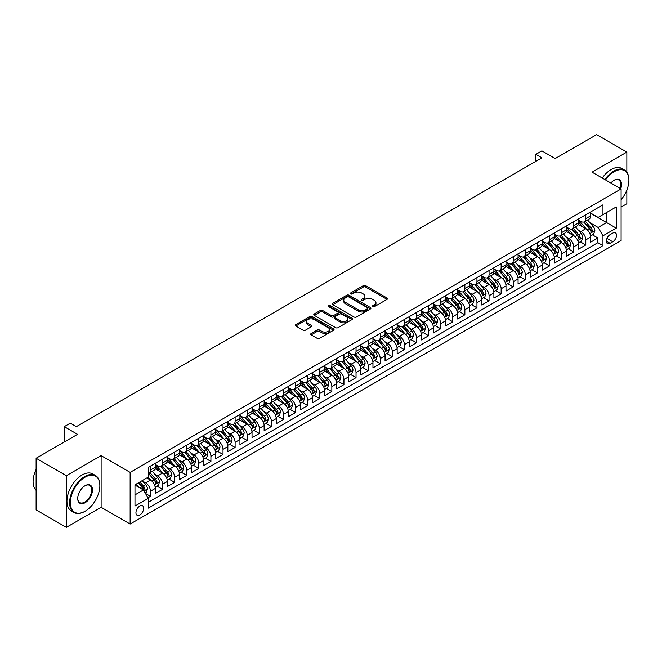 <?xml version="1.0" encoding="UTF-8"?>
<svg xmlns="http://www.w3.org/2000/svg" width="662" height="662" viewBox="0 0 662 662"><rect width="100%" height="100%" fill="white"/><g stroke="black" fill="none" stroke-linecap="round" stroke-linejoin="round"><path stroke-width="0.99" d="M372.756 306.655A1.175 0.679 0 0 0 374.419 306.655L387.03 299.373A1.68 0.968 0 0 0 387.518 298.686A1.68 0.968 0 0 0 387.03 297.999L365.664 285.67A1.68 0.968 0 0 0 363.289 285.67L350.678 292.952A1.175 0.679 0 0 0 350.33 293.432A1.175 0.679 0 0 0 350.678 293.911A1.175 0.679 0 0 0 352.341 293.911L353.971 292.968A5.37 3.103 0 0 1 361.568 292.968L363.347 293.994A5.37 3.103 0 0 1 364.919 296.187A5.37 3.103 0 0 1 363.347 298.38L361.717 299.323A1.175 0.679 0 0 0 361.369 299.803A1.175 0.679 0 0 0 361.717 300.283A1.175 0.679 0 0 0 363.38 300.283L365.01 299.34A5.37 3.103 0 0 1 372.607 299.34L374.386 300.366A5.37 3.103 0 0 1 375.958 302.559A5.37 3.103 0 0 1 374.386 304.752L372.756 305.695A1.175 0.679 0 0 0 372.408 306.175A1.175 0.679 0 0 0 372.756 306.655L372.756 305.695M139.814 514.962A5.47 3.161 120 0 0 143.389 510.145A5.47 3.161 120 0 0 142.553 505.76A5.47 3.161 120 0 0 139.814 506.025A5.47 3.161 120 0 0 136.24 510.849A5.47 3.161 120 0 0 137.084 515.235A5.47 3.161 120 0 0 139.814 514.962M311.181 333.499A1.68 0.968 0 0 0 310.685 334.186A1.68 0.968 0 0 0 311.181 334.873L317.172 338.332A1.68 0.968 0 0 0 319.547 338.332L333.557 330.247A1.68 0.968 0 0 0 334.045 329.56A1.68 0.968 0 0 0 333.557 328.873L312.191 316.544A1.68 0.968 0 0 0 309.816 316.544L295.806 324.628A1.68 0.968 0 0 0 295.318 325.315A1.68 0.968 0 0 0 295.806 325.994L303.047 330.181A1.68 0.968 0 0 0 305.422 330.181L311.413 326.714A1.68 0.968 0 0 0 311.91 326.027A1.68 0.968 0 0 0 311.413 325.348L307.83 323.271A4.493 2.59 0 0 1 306.514 321.442A4.493 2.59 0 0 1 309.286 319.043A4.493 2.59 0 0 1 314.177 319.605L328.244 327.723A4.493 2.59 0 0 1 329.56 329.56A4.493 2.59 0 0 1 326.788 331.952A4.493 2.59 0 0 1 321.889 331.397L319.547 330.04A1.68 0.968 0 0 0 317.172 330.04L311.181 333.499L311.181 334.873L317.172 331.439L317.172 330.04M626.848 172.211L626.848 152.095L596.611 134.643L555.195 158.557L541.897 150.878L535.848 154.362L541.897 157.854L76.329 426.651L70.288 423.159L64.239 426.651L64.239 442.009M66.357 475.697L66.357 527.357L101.121 507.282L101.121 455.622L66.357 475.697L36.12 458.236L77.537 434.33L64.239 426.651M101.121 455.622L130.141 472.378L621.097 188.927L621.097 240.587L130.141 524.039L130.141 472.378M626.848 152.095L592.076 172.17L621.097 188.927M354.087 317.015A1.68 0.968 0 0 0 356.462 317.015L370.472 308.931A1.68 0.968 0 0 0 370.96 308.244A1.68 0.968 0 0 0 370.472 307.565L349.106 295.227A1.68 0.968 0 0 0 346.731 295.227L332.721 303.312A1.68 0.968 0 0 0 332.233 303.999A1.68 0.968 0 0 0 332.721 304.685L354.087 317.015M329.097 306.911A1.175 0.679 0 0 1 330.288 307.077L330.288 305.678L352.01 318.215A1.68 0.968 0 0 1 352.507 318.902A1.68 0.968 0 0 1 352.01 319.589L338.009 327.673A1.68 0.968 0 0 1 335.634 327.673L314.268 315.344L320.259 311.901L320.259 310.511L314.268 313.97A1.68 0.968 0 0 0 313.771 314.657A1.68 0.968 0 0 0 314.268 315.344L314.268 313.97M320.259 311.901A1.68 0.968 0 0 1 322.634 311.901L322.634 310.511A1.68 0.968 0 0 0 320.259 310.511M322.634 310.511L331.298 315.509A1.68 0.968 0 0 0 333.673 315.509L337.645 313.217A1.68 0.968 0 0 0 338.141 312.53A1.68 0.968 0 0 0 337.645 311.843L328.625 306.638A1.175 0.679 0 0 1 328.286 306.158A1.175 0.679 0 0 1 329.006 305.53A1.175 0.679 0 0 1 330.288 305.678M66.357 527.357L36.12 509.906L36.12 458.236M621.097 207.074L626.848 203.764L626.848 190.093M147.949 497.774L150.456 496.326L145.441 493.43M142.587 481.1L145.623 482.846A6.843 3.947 60 0 1 150.456 491.229L155.297 488.432L155.297 493.529L162.554 489.342L157.051 486.165M154.676 474.116L157.713 475.87A6.843 3.947 60 0 1 162.554 484.245L167.387 481.456L167.387 486.553L174.644 482.358L169.141 479.18M166.766 467.132L169.803 468.886A6.843 3.947 60 0 1 174.644 477.261L179.476 474.472L179.476 479.569L186.734 475.382L181.231 472.205M178.864 460.148L181.901 461.902A6.843 3.947 60 0 1 186.734 470.285L191.575 467.488L191.575 472.585L198.832 468.398L193.329 465.221M190.954 453.172L193.991 454.926A6.843 3.947 60 0 1 198.832 463.301L203.664 460.512L203.664 465.601L210.921 461.414L205.419 458.236M203.044 446.188L206.081 447.942A6.843 3.947 60 0 1 210.921 456.317L215.754 453.528L215.754 458.625L223.011 454.438L217.508 451.261M215.142 439.204L218.179 440.958A6.843 3.947 60 0 1 223.011 449.341L227.852 446.544L227.852 451.641L235.109 447.454L229.606 444.276M227.232 432.228L230.268 433.982A6.843 3.947 60 0 1 235.109 442.357L239.942 439.56L239.942 444.657L247.199 440.47L241.696 437.292M239.33 425.244L242.358 426.998A6.843 3.947 60 0 1 247.199 435.373L252.032 432.584L252.032 437.681L259.289 433.486L253.786 430.317M251.419 418.26L254.456 420.014A6.843 3.947 60 0 1 259.289 428.397L264.13 425.6L264.13 430.697L271.387 426.51L265.884 423.332M263.509 411.284L266.546 413.03A6.843 3.947 60 0 1 271.387 421.413L276.22 418.616L276.22 423.713L283.477 419.526L277.974 416.348M275.607 404.3L278.636 406.054A6.843 3.947 60 0 1 283.477 414.429L288.309 411.64L288.309 416.737L295.566 412.542L290.064 409.364M287.697 397.316L290.734 399.07A6.843 3.947 60 0 1 295.566 407.444L300.407 404.656L300.407 409.753L307.665 405.566L302.162 402.388M299.787 390.34L302.824 392.086A6.843 3.947 60 0 1 307.665 400.469L312.497 397.672L312.497 402.769L319.754 398.582L314.251 395.404M311.885 383.356L314.913 385.11A6.843 3.947 60 0 1 319.754 393.485L324.587 390.696L324.587 395.793L331.844 391.598L326.341 388.42M323.975 376.372L327.011 378.126A6.843 3.947 60 0 1 331.844 386.5L336.685 383.712L336.685 388.809L343.942 384.622L338.439 381.444M336.064 369.388L339.101 371.142A6.843 3.947 60 0 1 343.942 379.525L348.775 376.728L348.775 381.825L356.032 377.638L350.529 374.46M348.162 362.412L351.191 364.166A6.843 3.947 60 0 1 356.032 372.541L360.864 369.752L360.864 374.841L368.122 370.654L362.619 367.476M360.252 355.428L363.289 357.182A6.843 3.947 60 0 1 368.122 365.556L372.963 362.768L372.963 367.865L380.22 363.678L374.717 360.5M372.342 348.444L375.379 350.198A6.843 3.947 60 0 1 380.22 358.581L385.052 355.784L385.052 360.881L392.309 356.694L386.807 353.516M384.44 341.468L387.469 343.214A6.843 3.947 60 0 1 392.309 351.596L397.15 348.8L397.15 353.897L404.399 349.71L398.896 346.532M396.53 334.484L399.567 336.238A6.843 3.947 60 0 1 404.399 344.612L409.24 341.824L409.24 346.921L416.497 342.726L410.994 339.556M408.62 327.5L411.656 329.254A6.843 3.947 60 0 1 416.497 337.637L421.33 334.84L421.33 339.937L428.587 335.75L423.084 332.572M420.718 320.524L423.746 322.27A6.843 3.947 60 0 1 428.587 330.652L433.428 327.856L433.428 332.953L440.677 328.766L435.174 325.588M432.807 313.54L435.844 315.294A6.843 3.947 60 0 1 440.677 323.668L445.518 320.88L445.518 325.977L452.775 321.782L447.272 318.604M444.897 306.556L447.934 308.31A6.843 3.947 60 0 1 452.775 316.684L457.608 313.896L457.608 318.993L464.865 314.806L459.362 311.628M456.995 299.572L460.024 301.326A6.843 3.947 60 0 1 464.865 309.708L469.706 306.911L469.706 312.009L476.954 307.822L471.452 304.644M469.085 292.596L472.122 294.35A6.843 3.947 60 0 1 476.954 302.724L481.795 299.936L481.795 305.025L489.053 300.838L483.55 297.66M481.175 285.612L484.212 287.366A6.843 3.947 60 0 1 489.053 295.74L493.885 292.952L493.885 298.049L501.142 293.862L495.639 290.684M493.273 278.628L496.301 280.382A6.843 3.947 60 0 1 501.142 288.764L505.983 285.967L505.983 291.065L513.232 286.878L507.729 283.7M505.363 271.652L508.399 273.406A6.843 3.947 60 0 1 513.232 281.78L518.073 278.983L518.073 284.081L525.33 279.894L519.827 276.716M517.452 264.668L520.489 266.422A6.843 3.947 60 0 1 525.33 274.796L530.163 272.008L530.163 277.105L537.42 272.91L531.917 269.74M529.55 257.683L532.579 259.438A6.843 3.947 60 0 1 537.42 267.82L542.261 265.023L542.261 270.121L549.51 265.934L544.007 262.756M541.64 250.708L544.677 252.454A6.843 3.947 60 0 1 549.51 260.836L554.351 258.039L554.351 263.137L561.608 258.95L556.105 255.772M553.73 243.724L556.767 245.478A6.843 3.947 60 0 1 561.608 253.852L566.44 251.063L566.44 256.161L573.697 251.965L568.195 248.796M565.828 236.739L568.857 238.494A6.843 3.947 60 0 1 573.697 246.876L578.538 244.079L578.538 249.177L585.787 244.99L585.787 239.892A6.843 3.947 -120 0 0 580.955 231.51L577.918 229.764M580.284 241.812L585.787 244.99M155.297 488.432A6.843 3.947 -120 0 0 150.456 480.058L146.832 477.964M167.387 481.456A6.843 3.947 -120 0 0 162.554 473.073L155.073 468.754M179.476 474.472A6.843 3.947 -120 0 0 174.644 466.089L167.163 461.778M191.575 467.488A6.843 3.947 -120 0 0 186.734 459.114L179.261 454.794M203.664 460.512A6.843 3.947 -120 0 0 198.832 452.129L191.351 447.81M215.754 453.528A6.843 3.947 -120 0 0 210.921 445.145L203.441 440.834M227.852 446.544A6.843 3.947 -120 0 0 223.011 438.17L215.539 433.85M239.942 439.56A6.843 3.947 -120 0 0 235.109 431.185L227.629 426.866M252.032 432.584A6.843 3.947 -120 0 0 247.199 424.201L239.718 419.89M264.13 425.6A6.843 3.947 -120 0 0 259.289 417.226L251.817 412.906M276.22 418.616A6.843 3.947 -120 0 0 271.387 410.241L263.906 405.922M288.309 411.64A6.843 3.947 -120 0 0 283.477 403.257L275.996 398.938M300.407 404.656A6.843 3.947 -120 0 0 295.566 396.281L288.094 391.962M312.497 397.672A6.843 3.947 -120 0 0 307.665 389.297L300.184 384.978M324.587 390.696A6.843 3.947 -120 0 0 319.754 382.313L312.274 377.994M336.685 383.712A6.843 3.947 -120 0 0 331.844 375.329L324.372 371.018M348.775 376.728A6.843 3.947 -120 0 0 343.942 368.353L336.462 364.034M360.864 369.752A6.843 3.947 -120 0 0 356.032 361.369L348.551 357.05M372.963 362.768A6.843 3.947 -120 0 0 368.122 354.385L360.649 350.074M385.052 355.784A6.843 3.947 -120 0 0 380.22 347.409L372.739 343.09M397.15 348.8A6.843 3.947 -120 0 0 392.309 340.425L384.829 336.106M409.24 341.824A6.843 3.947 -120 0 0 404.399 333.441L396.927 329.13M421.33 334.84A6.843 3.947 -120 0 0 416.497 326.465L409.017 322.146M433.428 327.856A6.843 3.947 -120 0 0 428.587 319.481L421.106 315.162M445.518 320.88A6.843 3.947 -120 0 0 440.677 312.497L433.205 308.178M457.608 313.896A6.843 3.947 -120 0 0 452.775 305.521L445.294 301.202M469.706 306.911A6.843 3.947 -120 0 0 464.865 298.537L457.384 294.218M481.795 299.936A6.843 3.947 -120 0 0 476.954 291.553L469.482 287.234M493.885 292.952A6.843 3.947 -120 0 0 489.053 284.569L481.572 280.258M505.983 285.967A6.843 3.947 -120 0 0 501.142 277.593L493.662 273.274M518.073 278.983A6.843 3.947 -120 0 0 513.232 270.609L505.76 266.29M530.163 272.008A6.843 3.947 -120 0 0 525.33 263.625L517.849 259.314M542.261 265.023A6.843 3.947 -120 0 0 537.42 256.649L529.939 252.33M554.351 258.039A6.843 3.947 -120 0 0 549.51 249.665L542.037 245.345M566.44 251.063A6.843 3.947 -120 0 0 561.608 242.681L554.127 238.37M578.538 244.079A6.843 3.947 -120 0 0 573.697 235.705L566.217 231.386M612.755 233.115L610.099 234.654A5.304 3.062 120 0 0 606.632 239.33A5.304 3.062 120 0 0 607.443 243.575A5.304 3.062 120 0 0 610.099 243.31L612.755 241.779A5.304 3.062 120 0 0 616.223 237.104A5.304 3.062 120 0 0 615.403 232.858A5.304 3.062 120 0 0 612.755 233.115M134.982 494.862L143.447 489.971L148.28 498.345L148.28 508.126L602.958 245.619L602.958 235.838L598.125 227.463L590.008 222.78M148.28 498.345L134.982 506.025L134.982 484.807L148.28 477.128L148.28 467.347L602.958 204.839L602.958 214.62L616.264 206.941L616.264 228.158L602.958 235.838M155.297 464.418L157.713 465.816A6.843 3.947 60 0 0 161.131 466.156L165.972 463.359A6.843 3.947 -120 0 0 167.387 460.231L167.387 456.317M167.387 457.434L169.803 458.832A6.843 3.947 60 0 0 173.229 459.171L178.061 456.375A6.843 3.947 -120 0 0 179.476 453.247L179.476 449.341M179.476 450.458L181.901 451.848A6.843 3.947 60 0 0 185.319 452.187L190.16 449.399A6.843 3.947 -120 0 0 191.575 446.262L191.575 442.357M191.575 443.474L193.991 444.872A6.843 3.947 60 0 0 197.408 445.212L202.249 442.415A6.843 3.947 -120 0 0 203.664 439.287L203.664 435.373M203.664 436.49L206.081 437.888A6.843 3.947 60 0 0 209.506 438.227L214.339 435.431A6.843 3.947 -120 0 0 215.754 432.303L215.754 428.397M215.754 429.514L218.179 430.904A6.843 3.947 60 0 0 221.596 431.243L226.437 428.455A6.843 3.947 -120 0 0 227.852 425.318L227.852 421.413M227.852 422.53L230.268 423.928A6.843 3.947 60 0 0 233.686 424.268L238.527 421.471A6.843 3.947 -120 0 0 239.942 418.343L239.942 414.429M239.942 415.546L242.358 416.944A6.843 3.947 60 0 0 245.784 417.283L250.617 414.486A6.843 3.947 -120 0 0 252.032 411.359L252.032 407.444M252.032 408.562L254.456 409.96A6.843 3.947 60 0 0 257.874 410.299L262.715 407.511A6.843 3.947 -120 0 0 264.13 404.374L264.13 400.469M264.13 401.586L266.546 402.976A6.843 3.947 60 0 0 269.964 403.315L274.804 400.527A6.843 3.947 -120 0 0 276.22 397.399L276.22 393.485M276.22 394.602L278.636 396A6.843 3.947 60 0 0 282.062 396.339L286.894 393.542A6.843 3.947 -120 0 0 288.309 390.415L288.309 386.5M288.309 387.618L290.734 389.016A6.843 3.947 60 0 0 294.151 389.355L298.992 386.567A6.843 3.947 -120 0 0 300.407 383.43L300.407 379.525M300.407 380.642L302.824 382.032A6.843 3.947 60 0 0 306.241 382.371L311.082 379.583A6.843 3.947 -120 0 0 312.497 376.446L312.497 372.541M312.497 373.658L314.913 375.056A6.843 3.947 60 0 0 318.339 375.395L323.172 372.598A6.843 3.947 -120 0 0 324.587 369.47L324.587 365.556M324.587 366.674L327.011 368.072A6.843 3.947 60 0 0 330.429 368.411L335.27 365.614A6.843 3.947 -120 0 0 336.685 362.486L336.685 358.581M336.685 359.698L339.101 361.088A6.843 3.947 60 0 0 342.519 361.427L347.36 358.638A6.843 3.947 -120 0 0 348.775 355.502L348.775 351.596M348.775 352.714L351.191 354.112A6.843 3.947 60 0 0 354.617 354.451L359.449 351.654A6.843 3.947 -120 0 0 360.864 348.526L360.864 344.612M360.864 345.73L363.289 347.128A6.843 3.947 60 0 0 366.707 347.467L371.548 344.67A6.843 3.947 -120 0 0 372.963 341.542L372.963 337.628M372.963 338.745L375.379 340.144A6.843 3.947 60 0 0 378.796 340.483L383.637 337.694A6.843 3.947 -120 0 0 385.052 334.558L385.052 330.652M385.052 331.77L387.469 333.168A6.843 3.947 60 0 0 390.894 333.499L395.727 330.71A6.843 3.947 -120 0 0 397.15 327.582L397.15 323.668M397.15 324.785L399.567 326.184A6.843 3.947 60 0 0 402.984 326.523L407.825 323.726A6.843 3.947 -120 0 0 409.24 320.598L409.24 316.684M409.24 317.801L411.656 319.2A6.843 3.947 60 0 0 415.074 319.539L419.915 316.75A6.843 3.947 -120 0 0 421.33 313.614L421.33 309.708M421.33 310.826L423.746 312.216A6.843 3.947 60 0 0 427.172 312.555L432.005 309.766A6.843 3.947 -120 0 0 433.428 306.63L433.428 302.724M433.428 303.841L435.844 305.24A6.843 3.947 60 0 0 439.262 305.579L444.103 302.782A6.843 3.947 -120 0 0 445.518 299.654L445.518 295.74M445.518 296.857L447.934 298.256A6.843 3.947 60 0 0 451.352 298.595L456.192 295.806A6.843 3.947 -120 0 0 457.608 292.67L457.608 288.764M457.608 289.882L460.024 291.272A6.843 3.947 60 0 0 463.45 291.611L468.282 288.822A6.843 3.947 -120 0 0 469.706 285.686L469.706 281.78M469.706 282.897L472.122 284.296A6.843 3.947 60 0 0 475.539 284.635L480.38 281.838A6.843 3.947 -120 0 0 481.795 278.71L481.795 274.796M481.795 275.913L484.212 277.312A6.843 3.947 60 0 0 487.629 277.651L492.47 274.854A6.843 3.947 -120 0 0 493.885 271.726L493.885 267.82M493.885 268.938L496.301 270.328A6.843 3.947 60 0 0 499.727 270.667L504.56 267.878A6.843 3.947 -120 0 0 505.983 264.742L505.983 260.836M505.983 261.953L508.399 263.352A6.843 3.947 60 0 0 511.817 263.691L516.658 260.894A6.843 3.947 -120 0 0 518.073 257.766L518.073 253.852M518.073 254.969L520.489 256.368A6.843 3.947 60 0 0 523.907 256.707L528.748 253.91A6.843 3.947 -120 0 0 530.163 250.782L530.163 246.868M530.163 247.985L532.579 249.384A6.843 3.947 60 0 0 536.005 249.723L540.837 246.934A6.843 3.947 -120 0 0 542.261 243.798L542.261 239.892M542.261 241.009L544.677 242.408A6.843 3.947 60 0 0 548.095 242.739L552.936 239.95A6.843 3.947 -120 0 0 554.351 236.822L554.351 232.908M554.351 234.025L556.767 235.424A6.843 3.947 60 0 0 560.184 235.763L565.025 232.966A6.843 3.947 -120 0 0 566.44 229.838L566.44 225.924M566.44 227.041L568.857 228.44A6.843 3.947 60 0 0 572.282 228.779L577.115 225.99A6.843 3.947 -120 0 0 578.538 222.854L578.538 218.948M148.28 502.259L597.885 242.681L597.885 238.006L590.628 242.193L590.628 237.095A6.843 3.947 -120 0 0 585.787 228.721L578.315 224.401M578.538 220.065L580.955 221.456A6.843 3.947 -120 0 0 584.372 221.795A6.843 3.947 -120 0 0 585.787 218.667L585.787 214.753M584.372 221.795L589.213 219.006A6.843 3.947 -120 0 0 590.628 215.87L590.628 211.964M150.456 466.089L150.456 470.003A6.843 3.947 60 0 1 149.041 473.131A6.843 3.947 60 0 1 148.28 473.413M149.041 473.131L153.882 470.343A6.843 3.947 -120 0 0 155.297 467.207L155.297 463.301M162.554 459.114L162.554 463.019A6.843 3.947 60 0 1 161.131 466.156M174.644 452.129L174.644 456.044A6.843 3.947 60 0 1 173.229 459.171M186.734 445.145L186.734 449.059A6.843 3.947 60 0 1 185.319 452.187M198.832 438.17L198.832 442.075A6.843 3.947 60 0 1 197.408 445.212M210.921 431.185L210.921 435.091A6.843 3.947 60 0 1 209.506 438.227M223.011 424.201L223.011 428.115A6.843 3.947 60 0 1 221.596 431.243M235.109 417.226L235.109 421.131A6.843 3.947 60 0 1 233.686 424.268M247.199 410.241L247.199 414.147A6.843 3.947 60 0 1 245.784 417.283M259.289 403.257L259.289 407.171A6.843 3.947 60 0 1 257.874 410.299M271.387 396.281L271.387 400.187A6.843 3.947 60 0 1 269.964 403.315M283.477 389.297L283.477 393.203A6.843 3.947 60 0 1 282.062 396.339M295.566 382.313L295.566 386.227A6.843 3.947 60 0 1 294.151 389.355M307.665 375.329L307.665 379.243A6.843 3.947 60 0 1 306.241 382.371M319.754 368.353L319.754 372.259A6.843 3.947 60 0 1 318.339 375.395M331.844 361.369L331.844 365.283A6.843 3.947 60 0 1 330.429 368.411M343.942 354.385L343.942 358.299A6.843 3.947 60 0 1 342.519 361.427M356.032 347.409L356.032 351.315A6.843 3.947 60 0 1 354.617 354.451M368.122 340.425L368.122 344.331A6.843 3.947 60 0 1 366.707 347.467M380.22 333.441L380.22 337.355A6.843 3.947 60 0 1 378.796 340.483M392.309 326.465L392.309 330.371A6.843 3.947 60 0 1 390.894 333.499M404.399 319.481L404.399 323.387A6.843 3.947 60 0 1 402.984 326.523M416.497 312.497L416.497 316.411A6.843 3.947 60 0 1 415.074 319.539M428.587 305.513L428.587 309.427A6.843 3.947 60 0 1 427.172 312.555M440.677 298.537L440.677 302.443A6.843 3.947 60 0 1 439.262 305.579M452.775 291.553L452.775 295.467A6.843 3.947 60 0 1 451.352 298.595M464.865 284.569L464.865 288.483A6.843 3.947 60 0 1 463.45 291.611M476.954 277.593L476.954 281.499A6.843 3.947 60 0 1 475.539 284.635M489.053 270.609L489.053 274.515A6.843 3.947 60 0 1 487.629 277.651M501.142 263.625L501.142 267.539A6.843 3.947 60 0 1 499.727 270.667M513.232 256.649L513.232 260.555A6.843 3.947 60 0 1 511.817 263.691M525.33 249.665L525.33 253.571A6.843 3.947 60 0 1 523.907 256.707M537.42 242.681L537.42 246.595A6.843 3.947 60 0 1 536.005 249.723M549.51 235.705L549.51 239.611A6.843 3.947 60 0 1 548.095 242.739M561.608 228.721L561.608 232.627A6.843 3.947 60 0 1 560.184 235.763M573.697 221.737L573.697 225.651A6.843 3.947 60 0 1 572.282 228.779M573.697 246.876L573.697 251.965M561.608 253.852L561.608 258.95M549.51 260.836L549.51 265.934M537.42 267.82L537.42 272.91M525.33 274.796L525.33 279.894M513.232 281.78L513.232 286.878M501.142 288.764L501.142 293.862M489.053 295.74L489.053 300.838M476.954 302.724L476.954 307.822M464.865 309.708L464.865 314.806M452.775 316.684L452.775 321.782M440.677 323.668L440.677 328.766M428.587 330.652L428.587 335.75M416.497 337.637L416.497 342.726M404.399 344.612L404.399 349.71M392.309 351.596L392.309 356.694M380.22 358.581L380.22 363.678M368.122 365.556L368.122 370.654M356.032 372.541L356.032 377.638M343.942 379.525L343.942 384.622M331.844 386.5L331.844 391.598M319.754 393.485L319.754 398.582M307.665 400.469L307.665 405.566M295.566 407.444L295.566 412.542M283.477 414.429L283.477 419.526M271.387 421.413L271.387 426.51M259.289 428.397L259.289 433.486M247.199 435.373L247.199 440.47M235.109 442.357L235.109 447.454M223.011 449.341L223.011 454.438M210.921 456.317L210.921 461.414M198.832 463.301L198.832 468.398M186.734 470.285L186.734 475.382M174.644 477.261L174.644 482.358M162.554 484.245L162.554 489.342M150.456 491.229L150.456 496.326M143.447 489.971L134.982 485.081M598.125 227.463L606.591 222.573L606.591 212.519L616.264 206.941M590.628 213.363L616.264 228.158M590.628 213.081L598.125 217.409L602.958 214.62M101.121 507.282L130.141 524.039M535.848 154.362L535.848 161.346M592.382 234.828L597.885 238.006M597.885 242.681L602.958 245.619M373.219 306.82L374.386 306.15A5.37 3.103 0 0 0 375.958 303.957L375.958 302.559M364.919 296.187L364.919 297.586A5.37 3.103 0 0 1 363.347 299.778L362.18 300.449M387.03 297.999L387.03 299.373L365.664 287.06A1.68 0.968 0 0 0 363.289 287.06L351.141 294.077M370.447 308.947L349.106 296.626A1.68 0.968 0 0 0 346.731 296.626L332.746 304.694L332.721 303.312M367.501 308.724A1.175 0.679 0 0 0 367.849 308.244A1.175 0.679 0 0 0 367.501 307.764L348.75 296.94A1.175 0.679 0 0 0 347.087 296.94L345.365 297.933A5.37 3.103 0 0 0 343.793 300.126A5.37 3.103 0 0 0 345.365 302.319L358.183 309.725A5.37 3.103 0 0 0 365.78 309.725L367.501 308.724L367.501 310.122A1.175 0.679 0 0 0 367.849 309.642L367.849 308.244M343.793 300.126L343.793 301.524A5.37 3.103 0 0 0 345.365 303.717L345.365 302.319M367.501 310.122L365.78 311.115A5.37 3.103 0 0 1 358.183 311.115L345.365 303.717M322.634 311.901L331.298 316.908A1.68 0.968 0 0 0 333.673 316.908L337.645 314.615A1.68 0.968 0 0 0 338.141 313.929L338.141 312.53M330.288 307.077L351.985 319.605M340.293 320.706A4.493 2.59 0 0 0 345.183 321.269A4.493 2.59 0 0 0 347.955 318.869A4.493 2.59 0 0 0 346.64 317.04L341.683 314.177A1.68 0.968 0 0 0 339.308 314.177L335.336 316.469A1.68 0.968 0 0 0 334.84 317.156A1.68 0.968 0 0 0 335.336 317.843L340.293 320.706L340.293 322.096A4.493 2.59 0 0 0 345.183 322.659A4.493 2.59 0 0 0 347.955 320.267L347.955 318.869M334.84 317.156L334.84 318.554A1.68 0.968 0 0 0 335.336 319.241L335.336 317.843M340.293 322.096L335.336 319.241M329.56 329.56L329.56 330.959A4.493 2.59 0 0 1 326.788 333.35A4.493 2.59 0 0 1 321.889 332.787L319.547 331.439A1.68 0.968 0 0 0 317.172 331.439M306.514 321.442L306.514 322.833A4.493 2.59 0 0 0 307.83 324.67L307.83 323.271M311.397 326.73L307.83 324.67M333.532 330.255L312.191 317.934A1.68 0.968 0 0 0 309.816 317.934L295.831 326.01M590.529 235.904L593.649 234.1L594.857 230.608A4.535 2.615 -120 0 0 593.094 226.346L587.566 219.95M586.466 229.16L579.912 221.58A13.083 7.555 -120 0 0 578.538 220.14M582.866 227.033L579.2 222.788A10.857 6.272 -120 0 0 578.538 222.06M583.76 222.043L589.346 228.514A4.535 2.615 60 0 1 590.959 231.634C591.646 232.544 592.126 232.271 592.416 230.798A4.535 2.615 -120 0 0 590.794 227.678L585.274 221.282M584.083 221.935L590.09 228.887A2.309 1.332 60 0 1 590.669 229.797L592.416 230.798M590.959 231.634L591.29 232.172M621.097 199.758A20.861 12.048 120 0 0 628.9 180.23A20.861 12.048 120 0 0 614.146 171.715A20.861 12.048 120 0 0 605.515 179.923M604.886 179.567A21.374 12.338 -60 0 1 613.782 171.086A21.374 12.338 -60 0 1 624.473 170.026A21.374 12.338 -60 0 1 628.9 179.816A21.374 12.338 -60 0 1 628.9 180.023M610.869 183.018A10.435 6.024 -60 0 1 614.146 180.23L614.146 180.23A10.435 6.024 -60 0 1 620.757 188.728M602.23 178.028A21.374 12.338 -60 0 1 611.125 169.555A21.374 12.338 -60 0 1 621.808 168.496L624.473 170.026M620.12 188.356A9.922 5.726 120 0 0 618.747 179.948A9.922 5.726 120 0 0 613.964 180.345M84.736 511.436L85.1 511.229A20.861 12.048 120 0 0 99.854 485.676A20.861 12.048 120 0 0 85.1 477.161A20.861 12.048 120 0 0 70.346 502.715A20.861 12.048 120 0 0 85.1 511.229L84.736 511.436A21.374 12.338 -60 0 1 74.045 512.496A21.374 12.338 -60 0 1 70.768 495.366A21.374 12.338 -60 0 1 84.736 476.532A21.374 12.338 -60 0 1 95.427 475.473A21.374 12.338 -60 0 1 99.854 485.254A21.374 12.338 -60 0 1 99.846 485.469M85.1 502.715A10.435 6.024 -60 0 1 77.719 498.453A10.435 6.024 -60 0 1 85.1 485.676L85.1 485.676A10.435 6.024 -60 0 1 92.473 489.938A10.435 6.024 -60 0 1 85.1 502.715M77.727 498.238A9.922 5.726 120 0 0 79.779 502.574A9.922 5.726 120 0 0 84.736 502.086A9.922 5.726 120 0 0 91.215 493.339A9.922 5.726 120 0 0 89.693 485.395A9.922 5.726 120 0 0 84.918 485.784M74.045 512.496L71.388 510.965A21.374 12.338 -60 0 1 68.112 493.835A21.374 12.338 -60 0 1 82.071 474.993A21.374 12.338 -60 0 1 92.763 473.934L95.427 475.473M36.12 490.352A21.374 12.338 -60 0 1 36.12 469.408M578.431 242.88L581.559 241.076L582.767 237.584A4.535 2.615 -120 0 0 581.004 233.33L575.477 226.934M574.368 236.144L567.814 228.555A13.083 7.555 -120 0 0 566.44 227.116M570.776 234.017L567.111 229.772A10.857 6.272 -120 0 0 566.44 229.044M571.662 229.027L577.256 235.498A4.535 2.615 60 0 1 578.869 238.618C579.548 239.528 580.036 239.247 580.317 237.782A4.535 2.615 -120 0 0 578.704 234.654L573.176 228.258M571.993 228.92L578 235.871A2.309 1.332 60 0 1 578.58 236.773L580.317 237.782M578.869 238.618L579.2 239.156M566.341 249.864L569.469 248.06L570.677 244.568A4.535 2.615 -120 0 0 568.906 240.314L563.387 233.918M562.278 243.128L555.724 235.54A13.083 7.555 -120 0 0 554.351 234.1M558.687 240.993L555.021 236.756A10.857 6.272 -120 0 0 554.351 236.02M559.572 236.003L565.158 242.474A4.535 2.615 60 0 1 566.78 245.602C567.458 246.512 567.938 246.231 568.228 244.758A4.535 2.615 -120 0 0 566.614 241.638L561.086 235.242M559.903 235.904L565.902 242.855A2.309 1.332 60 0 1 566.49 243.757L568.228 244.758M566.78 245.602L567.102 246.14M554.251 256.848L557.371 255.044L558.579 251.552A4.535 2.615 -120 0 0 556.816 247.298L551.289 240.894M550.188 250.104L543.634 242.524A13.083 7.555 -120 0 0 542.261 241.084M546.589 247.977L542.923 243.732A10.857 6.272 -120 0 0 542.261 243.004M547.482 242.987L553.068 249.458A4.535 2.615 60 0 1 554.682 252.578C555.368 253.488 555.848 253.215 556.138 251.742A4.535 2.615 -120 0 0 554.516 248.622L548.997 242.226M547.805 242.88L553.813 249.839A2.309 1.332 60 0 1 554.392 250.741L556.138 251.742M554.682 252.578L555.013 253.116M542.153 263.824L545.281 262.02L546.489 258.528A4.535 2.615 -120 0 0 544.727 254.274L539.199 247.878M538.09 257.088L531.536 249.5A13.083 7.555 -120 0 0 530.163 248.068M534.499 254.961L530.833 250.716A10.857 6.272 -120 0 0 530.163 249.988M535.384 249.971L540.978 256.442A4.535 2.615 60 0 1 542.592 259.562C543.27 260.472 543.759 260.191 544.04 258.726A4.535 2.615 -120 0 0 542.426 255.606L536.899 249.202M535.715 249.864L541.723 256.815A2.309 1.332 60 0 1 542.302 257.717L544.04 258.726M542.592 259.562L542.923 260.1M530.063 270.808L533.191 269.004L534.399 265.512A4.535 2.615 -120 0 0 532.629 261.258L527.109 254.862M526 264.072L519.447 256.484A13.083 7.555 -120 0 0 518.073 255.044M522.409 261.945L518.743 257.7A10.857 6.272 -120 0 0 518.073 256.972M523.294 256.955L528.88 263.418A4.535 2.615 60 0 1 530.502 266.546C531.181 267.456 531.66 267.175 531.95 265.702A4.535 2.615 -120 0 0 530.336 262.582L524.809 256.186M523.625 256.848L529.625 263.799A2.309 1.332 60 0 1 530.212 264.701L531.95 265.702M530.502 266.546L530.825 267.084M517.974 277.792L521.093 275.988L522.301 272.496A4.535 2.615 -120 0 0 520.539 268.242L515.011 261.846M513.911 271.048L507.357 263.468A13.083 7.555 -120 0 0 505.983 262.028M510.311 268.921L506.645 264.676A10.857 6.272 -120 0 0 505.983 263.948M511.205 263.931L516.79 270.402A4.535 2.615 60 0 1 518.404 273.522C519.091 274.44 519.571 274.159 519.86 272.686A4.535 2.615 -120 0 0 518.238 269.566L512.719 263.17M511.527 263.824L517.535 270.783A2.309 1.332 60 0 1 518.114 271.685L519.86 272.686M518.404 273.522L518.735 274.06M505.876 284.768L509.004 282.964L510.212 279.48A4.535 2.615 -120 0 0 508.449 275.218L502.921 268.822M501.813 278.032L495.259 270.444A13.083 7.555 -120 0 0 493.885 269.012M498.221 275.905L494.555 271.66A10.857 6.272 -120 0 0 493.885 270.932M499.107 270.915L504.701 277.386A4.535 2.615 60 0 1 506.314 280.506C506.993 281.416 507.481 281.135 507.762 279.67A4.535 2.615 -120 0 0 506.149 276.55L500.621 270.154M499.438 270.808L505.445 277.759A2.309 1.332 60 0 1 506.025 278.661L507.762 279.67M506.314 280.506L506.645 281.044M493.786 291.752L496.914 289.948L498.122 286.456A4.535 2.615 -120 0 0 496.351 282.202L490.832 275.806M489.723 285.016L483.169 277.428A13.083 7.555 -120 0 0 481.795 275.988M486.131 282.889L482.466 278.644A10.857 6.272 -120 0 0 481.795 277.916M487.017 277.899L492.602 284.37A4.535 2.615 60 0 1 494.224 287.49C494.903 288.4 495.383 288.119 495.673 286.654A4.535 2.615 -120 0 0 494.059 283.526L488.531 277.13M487.348 277.792L493.347 284.743A2.309 1.332 60 0 1 493.935 285.645L495.673 286.654M494.224 287.49L494.547 288.028M481.696 298.736L484.816 296.932L486.024 293.44A4.535 2.615 -120 0 0 484.261 289.186L478.734 282.79M477.633 292L471.079 284.412A13.083 7.555 -120 0 0 469.706 282.972M474.033 289.865L470.368 285.628A10.857 6.272 -120 0 0 469.706 284.892M474.927 284.875L480.513 291.346A4.535 2.615 60 0 1 482.126 294.466C482.813 295.384 483.293 295.103 483.583 293.63A4.535 2.615 -120 0 0 481.961 290.51L476.441 284.114M475.25 284.776L481.257 291.727A2.309 1.332 60 0 1 481.837 292.629L483.583 293.63M482.126 294.466L482.457 295.004M469.598 305.72L472.726 303.908L473.934 300.424A4.535 2.615 -120 0 0 472.172 296.162L466.644 289.766M465.535 298.976L458.981 291.388A13.083 7.555 -120 0 0 457.608 289.956M461.944 296.849L458.278 292.604A10.857 6.272 -120 0 0 457.608 291.876M462.829 291.859L468.423 298.33A4.535 2.615 60 0 1 470.037 301.45C470.715 302.36 471.203 302.087 471.485 300.614A4.535 2.615 -120 0 0 469.871 297.495L464.343 291.098M463.16 291.752L469.168 298.703A2.309 1.332 60 0 1 469.747 299.613L471.485 300.614M470.037 301.45L470.368 301.988M457.508 312.696L460.636 310.892L461.844 307.4A4.535 2.615 -120 0 0 460.073 303.146L454.554 296.75M453.445 305.96L446.891 298.372A13.083 7.555 -120 0 0 445.518 296.932M449.854 303.833L446.188 299.588A10.857 6.272 -120 0 0 445.518 298.86M450.739 298.843L456.325 305.314A4.535 2.615 60 0 1 457.947 308.434C458.625 309.344 459.105 309.063 459.395 307.598A4.535 2.615 -120 0 0 457.781 304.47L452.254 298.074M451.07 298.736L457.07 305.687A2.309 1.332 60 0 1 457.657 306.589L459.395 307.598M457.947 308.434L458.269 308.972M445.418 319.68L448.538 317.876L449.746 314.384A4.535 2.615 -120 0 0 447.984 310.13L442.456 303.734M441.355 312.944L434.802 305.356A13.083 7.555 -120 0 0 433.428 303.916M437.756 310.809L434.09 306.572A10.857 6.272 -120 0 0 433.428 305.836M438.649 305.819L444.235 312.29A4.535 2.615 60 0 1 445.849 315.418C446.536 316.328 447.016 316.047 447.305 314.574A4.535 2.615 -120 0 0 445.683 311.454L440.164 305.058M438.972 305.72L444.98 312.671A2.309 1.332 60 0 1 445.559 313.573L447.305 314.574M445.849 315.418L446.18 315.956M433.32 326.664L436.448 324.86L437.656 321.368A4.535 2.615 -120 0 0 435.894 317.106L430.366 310.71M429.257 319.92L422.704 312.34A13.083 7.555 -120 0 0 421.33 310.9M425.666 317.793L422 313.548A10.857 6.272 -120 0 0 421.33 312.82M426.551 312.803L432.145 319.274A4.535 2.615 60 0 1 433.759 322.394C434.438 323.304 434.926 323.031 435.207 321.558A4.535 2.615 -120 0 0 433.593 318.439L428.066 312.042M426.882 312.696L432.89 319.655A2.309 1.332 60 0 1 433.469 320.557L435.207 321.558M433.759 322.394L434.09 322.932M421.231 333.64L424.359 331.836L425.567 328.344A4.535 2.615 -120 0 0 423.796 324.09L418.276 317.694M417.168 326.904L410.614 319.316A13.083 7.555 -120 0 0 409.24 317.876M413.576 324.777L409.91 320.532A10.857 6.272 -120 0 0 409.24 319.804M414.462 319.787L420.047 326.258A4.535 2.615 60 0 1 421.669 329.378C422.348 330.288 422.828 330.007 423.117 328.542A4.535 2.615 -120 0 0 421.504 325.414L415.976 319.018M414.793 319.68L420.792 326.631A2.309 1.332 60 0 1 421.38 327.533L423.117 328.542M421.669 329.378L421.992 329.916M409.141 340.624L412.26 338.82L413.469 335.328A4.535 2.615 -120 0 0 411.706 331.074L406.178 324.678M405.078 333.888L398.524 326.3A13.083 7.555 -120 0 0 397.15 324.86M401.478 331.753L397.812 327.516A10.857 6.272 -120 0 0 397.15 326.788M402.372 326.763L407.957 333.234A4.535 2.615 60 0 1 409.571 336.362C410.258 337.272 410.738 336.991 411.028 335.518A4.535 2.615 -120 0 0 409.406 332.398L403.886 326.002M402.695 326.664L408.702 333.615A2.309 1.332 60 0 1 409.282 334.517L411.028 335.518M409.571 336.362L409.902 336.9M397.043 347.608L400.171 345.804L401.379 342.312A4.535 2.615 -120 0 0 399.616 338.059L394.089 331.662M392.98 340.864L386.426 333.284A13.083 7.555 -120 0 0 385.052 331.844M389.388 338.737L385.723 334.492A10.857 6.272 -120 0 0 385.052 333.764M390.274 333.747L395.868 340.218A4.535 2.615 60 0 1 397.481 343.338C398.16 344.248 398.648 343.975 398.929 342.502A4.535 2.615 -120 0 0 397.316 339.383L391.788 332.986M390.605 333.64L396.612 340.599A2.309 1.332 60 0 1 397.192 341.501L398.929 342.502M397.481 343.338L397.812 343.876M384.953 354.584L388.081 352.78L389.289 349.288A4.535 2.615 -120 0 0 387.518 345.034L381.999 338.638M380.89 347.848L374.336 340.26A13.083 7.555 -120 0 0 372.963 338.828M377.299 345.721L373.633 341.476A10.857 6.272 -120 0 0 372.963 340.748M378.184 340.731L383.77 347.202A4.535 2.615 60 0 1 385.392 350.322C386.07 351.232 386.55 350.951 386.84 349.486A4.535 2.615 -120 0 0 385.226 346.367L379.698 339.97M378.515 340.624L384.514 347.575A2.309 1.332 60 0 1 385.102 348.477L386.84 349.486M385.392 350.322L385.714 350.86M372.863 361.568L375.983 359.764L377.191 356.272A4.535 2.615 -120 0 0 375.428 352.018L369.901 345.622M368.8 354.832L362.246 347.244A13.083 7.555 -120 0 0 360.864 345.804M365.201 352.705L361.535 348.46A10.857 6.272 -120 0 0 360.864 347.732M366.094 347.716L371.68 354.178A4.535 2.615 60 0 1 373.294 357.306C373.98 358.216 374.46 357.935 374.75 356.47A4.535 2.615 -120 0 0 373.128 353.343L367.609 346.946M366.417 347.608L372.425 354.559A2.309 1.332 60 0 1 373.004 355.461L374.75 356.47M373.294 357.306L373.625 357.844M360.765 368.552L363.893 366.748L365.101 363.256A4.535 2.615 -120 0 0 363.339 359.003L357.811 352.606M356.702 361.816L350.148 354.228A13.083 7.555 -120 0 0 348.775 352.788M353.111 359.681L349.445 355.436A10.857 6.272 -120 0 0 348.775 354.708M353.996 354.691L359.59 361.162A4.535 2.615 60 0 1 361.204 364.282C361.882 365.201 362.371 364.919 362.652 363.446A4.535 2.615 -120 0 0 361.038 360.327L355.511 353.93M354.327 354.592L360.335 361.543A2.309 1.332 60 0 1 360.914 362.445L362.652 363.446M361.204 364.282L361.535 364.82M348.675 375.528L351.795 373.724L353.012 370.24A4.535 2.615 -120 0 0 351.241 365.978L345.721 359.582M344.612 368.792L338.059 361.204A13.083 7.555 -120 0 0 336.685 359.772M341.021 366.665L337.355 362.42A10.857 6.272 -120 0 0 336.685 361.692M341.906 361.675L347.492 368.146A4.535 2.615 60 0 1 349.114 371.266C349.793 372.176 350.272 371.903 350.562 370.43A4.535 2.615 -120 0 0 348.948 367.311L343.421 360.914M342.237 361.568L348.237 368.519A2.309 1.332 60 0 1 348.824 369.421L350.562 370.43M349.114 371.266L349.437 371.804M336.586 382.512L339.705 380.708L340.913 377.216A4.535 2.615 -120 0 0 339.151 372.963L333.623 366.566M332.523 375.776L325.969 368.188A13.083 7.555 -120 0 0 324.587 366.748M328.923 373.649L325.257 369.404A10.857 6.272 -120 0 0 324.587 368.676M329.817 368.66L335.402 375.131A4.535 2.615 60 0 1 337.016 378.25C337.703 379.161 338.183 378.879 338.472 377.414A4.535 2.615 -120 0 0 336.85 374.287L331.331 367.89M330.139 368.552L336.147 375.503A2.309 1.332 60 0 1 336.726 376.405L338.472 377.414M337.016 378.25L337.347 378.788M324.488 389.496L327.616 387.692L328.824 384.2A4.535 2.615 -120 0 0 327.061 379.947L321.533 373.55M320.425 382.76L313.871 375.172A13.083 7.555 -120 0 0 312.497 373.732M316.833 380.625L313.167 376.388A10.857 6.272 -120 0 0 312.497 375.652M317.719 375.635L323.313 382.106A4.535 2.615 60 0 1 324.926 385.234C325.605 386.145 326.093 385.863 326.374 384.39A4.535 2.615 -120 0 0 324.761 381.271L319.233 374.874M318.05 375.536L324.057 382.487A2.309 1.332 60 0 1 324.637 383.389L326.374 384.39M324.926 385.234L325.257 385.764M312.398 396.48L315.517 394.676L316.734 391.184A4.535 2.615 -120 0 0 314.963 386.922L309.444 380.526M308.335 389.736L301.781 382.156A13.083 7.555 -120 0 0 300.407 380.716M304.743 387.609L301.078 383.364A10.857 6.272 -120 0 0 300.407 382.636M305.629 382.619L311.214 389.091A4.535 2.615 60 0 1 312.836 392.21C313.515 393.12 313.995 392.847 314.285 391.374A4.535 2.615 -120 0 0 312.671 388.255L307.143 381.858M305.96 382.512L311.959 389.463A2.309 1.332 60 0 1 312.547 390.373L314.285 391.374M312.836 392.21L313.159 392.748M300.308 403.456L303.428 401.652L304.636 398.16A4.535 2.615 -120 0 0 302.873 393.907L297.346 387.51M296.237 396.72L289.691 389.132A13.083 7.555 -120 0 0 288.309 387.692M292.645 394.593L288.98 390.348A10.857 6.272 -120 0 0 288.309 389.62M293.539 389.604L299.125 396.075A4.535 2.615 60 0 1 300.738 399.194C301.425 400.105 301.905 399.823 302.195 398.358A4.535 2.615 -120 0 0 300.573 395.231L295.053 388.834M293.862 389.496L299.869 396.447A2.309 1.332 60 0 1 300.449 397.349L302.195 398.358M300.738 399.194L301.069 399.732M288.21 410.44L291.338 408.636L292.546 405.144A4.535 2.615 -120 0 0 290.784 400.891L285.256 394.494M284.147 403.704L277.593 396.116A13.083 7.555 -120 0 0 276.22 394.676M280.556 401.569L276.89 397.332A10.857 6.272 -120 0 0 276.22 396.596M281.441 396.579L287.035 403.05A4.535 2.615 60 0 1 288.649 406.178C289.327 407.089 289.815 406.807 290.097 405.334A4.535 2.615 -120 0 0 288.483 402.215L282.955 395.818M281.772 396.48L287.78 403.431A2.309 1.332 60 0 1 288.359 404.333L290.097 405.334M288.649 406.178L288.98 406.716M276.12 417.424L279.24 415.62L280.456 412.128A4.535 2.615 -120 0 0 278.685 407.866L273.166 401.47M272.057 410.68L265.503 403.1A13.083 7.555 -120 0 0 264.13 401.66M268.466 408.553L264.8 404.308A10.857 6.272 -120 0 0 264.13 403.58M269.351 403.563L274.937 410.035A4.535 2.615 60 0 1 276.559 413.154C277.237 414.064 277.717 413.791 278.007 412.318A4.535 2.615 -120 0 0 276.393 409.199L270.866 402.802M269.682 403.456L275.682 410.415A2.309 1.332 60 0 1 276.269 411.317L278.007 412.318M276.559 413.154L276.882 413.692M264.03 424.4L267.15 422.596L268.358 419.104A4.535 2.615 -120 0 0 266.596 414.851L261.068 408.454M259.959 417.664L253.414 410.076A13.083 7.555 -120 0 0 252.032 408.636M256.368 415.537L252.702 411.292A10.857 6.272 -120 0 0 252.032 410.564M257.261 410.548L262.847 417.019A4.535 2.615 60 0 1 264.461 420.138C265.148 421.049 265.627 420.767 265.917 419.303A4.535 2.615 -120 0 0 264.295 416.175L258.776 409.778M257.584 410.44L263.592 417.391A2.309 1.332 60 0 1 264.171 418.293L265.917 419.303M264.461 420.138L264.792 420.676M251.932 431.384L255.06 429.58L256.268 426.088A4.535 2.615 -120 0 0 254.506 421.835L248.978 415.438M247.869 424.648L241.316 417.06A13.083 7.555 -120 0 0 239.942 415.62M244.278 422.513L240.612 418.276A10.857 6.272 -120 0 0 239.942 417.548M245.163 417.532L250.757 423.994A4.535 2.615 60 0 1 252.371 427.122C253.05 428.033 253.538 427.751 253.819 426.278A4.535 2.615 -120 0 0 252.205 423.159L246.678 416.762M245.494 417.424L251.502 424.375A2.309 1.332 60 0 1 252.081 425.277L253.819 426.278M252.371 427.122L252.702 427.66M239.843 438.368L242.962 436.564L244.179 433.072A4.535 2.615 -120 0 0 242.408 428.819L236.888 422.422M235.78 431.624L229.226 424.044A13.083 7.555 -120 0 0 227.852 422.604M232.188 429.497L228.522 425.252A10.857 6.272 -120 0 0 227.852 424.524M233.074 424.507L238.659 430.979A4.535 2.615 60 0 1 240.281 434.098C240.96 435.017 241.44 434.735 241.729 433.262A4.535 2.615 -120 0 0 240.116 430.143L234.588 423.746M233.405 424.4L239.404 431.359A2.309 1.332 60 0 1 239.992 432.261L241.729 433.262M240.281 434.098L240.604 434.636M227.753 445.344L230.873 443.54L232.081 440.048A4.535 2.615 -120 0 0 230.318 435.795L224.79 429.398M223.682 438.608L217.136 431.02A13.083 7.555 -120 0 0 215.754 429.588M220.09 436.481L216.424 432.236A10.857 6.272 -120 0 0 215.754 431.508M220.984 431.492L226.57 437.963A4.535 2.615 60 0 1 228.183 441.082C228.862 441.993 229.35 441.711 229.64 440.247A4.535 2.615 -120 0 0 228.018 437.127L222.498 430.73M221.307 431.384L227.314 438.335A2.309 1.332 60 0 1 227.893 439.237L229.64 440.247M228.183 441.082L228.514 441.62M215.655 452.328L218.783 450.524L219.991 447.032A4.535 2.615 -120 0 0 218.228 442.779L212.701 436.382M211.592 445.592L205.038 438.004A13.083 7.555 -120 0 0 203.664 436.564M208 443.466L204.335 439.22A10.857 6.272 -120 0 0 203.664 438.492M208.886 438.476L214.48 444.947A4.535 2.615 60 0 1 216.093 448.066C216.772 448.977 217.26 448.695 217.541 447.231A4.535 2.615 -120 0 0 215.928 444.103L210.4 437.706M209.217 438.368L215.224 445.319A2.309 1.332 60 0 1 215.804 446.221L217.541 447.231M216.093 448.066L216.424 448.604M203.565 459.312L206.685 457.508L207.901 454.016A4.535 2.615 -120 0 0 206.13 449.763L200.611 443.366M199.502 452.576L192.948 444.988A13.083 7.555 -120 0 0 191.575 443.548M195.911 450.441L192.245 446.196A10.857 6.272 -120 0 0 191.575 445.468M196.796 445.452L202.382 451.923A4.535 2.615 60 0 1 204.004 455.042C204.682 455.961 205.162 455.679 205.452 454.206A4.535 2.615 -120 0 0 203.838 451.087L198.31 444.69M197.127 445.352L203.126 452.303A2.309 1.332 60 0 1 203.714 453.205L205.452 454.206M204.004 455.042L204.326 455.58M191.475 466.288L194.595 464.484L195.803 461A4.535 2.615 -120 0 0 194.04 456.739L188.513 450.342M187.404 459.552L180.858 451.964A13.083 7.555 -120 0 0 179.476 450.532M183.813 457.425L180.147 453.18A10.857 6.272 -120 0 0 179.476 452.452M184.706 452.436L190.292 458.907A4.535 2.615 60 0 1 191.906 462.026C192.584 462.937 193.072 462.664 193.362 461.191A4.535 2.615 -120 0 0 191.74 458.071L186.221 451.674M185.029 452.328L191.037 459.279A2.309 1.332 60 0 1 191.616 460.189L193.362 461.191M191.906 462.026L192.237 462.564M179.377 473.272L182.505 471.468L183.713 467.976A4.535 2.615 -120 0 0 181.951 463.723L176.423 457.326M175.314 466.536L168.76 458.948A13.083 7.555 -120 0 0 167.387 457.508M171.723 464.41L168.057 460.164A10.857 6.272 -120 0 0 167.387 459.436M172.608 459.42L178.202 465.891A4.535 2.615 60 0 1 179.816 469.01C180.494 469.921 180.983 469.639 181.264 468.175A4.535 2.615 -120 0 0 179.65 465.047L174.123 458.65M172.939 459.312L178.947 466.263A2.309 1.332 60 0 1 179.526 467.165L181.264 468.175M179.816 469.01L180.147 469.548M167.287 480.256L170.407 478.452L171.624 474.96A4.535 2.615 -120 0 0 169.853 470.707L164.333 464.31M163.224 473.52L156.671 465.932A13.083 7.555 -120 0 0 155.297 464.492M159.633 471.385L155.967 467.149A10.857 6.272 -120 0 0 155.297 466.412M160.518 466.396L166.104 472.867A4.535 2.615 60 0 1 167.726 475.995C168.405 476.905 168.884 476.623 169.174 475.151A4.535 2.615 -120 0 0 167.56 472.031L162.033 465.634M160.849 466.296L166.849 473.247A2.309 1.332 60 0 1 167.436 474.149L169.174 475.151M167.726 475.995L168.049 476.524M155.198 487.24L158.317 485.436L159.525 481.944A4.535 2.615 -120 0 0 157.763 477.683L152.235 471.286M151.126 480.496L148.238 477.153M147.535 478.369L147.063 477.823M148.429 473.38L154.014 479.851A4.535 2.615 60 0 1 155.628 482.97C156.306 483.881 156.795 483.608 157.084 482.135A4.535 2.615 -120 0 0 155.462 479.015L149.943 472.618M148.751 473.272L154.759 480.223A2.309 1.332 60 0 1 155.338 481.133L157.084 482.135M155.628 482.97L155.959 483.508M145.201 493.008L146.228 492.412L147.436 488.92A4.535 2.615 -120 0 0 145.673 484.667L142.189 480.637M138.946 487.373L136.149 484.129M135.445 485.354L134.982 484.816M138.441 482.805L141.925 486.835A4.535 2.615 60 0 1 143.538 489.954C144.217 490.865 144.705 490.583 144.986 489.119A4.535 2.615 -120 0 0 143.373 485.991L139.897 481.969M138.722 482.639L142.669 487.207A2.309 1.332 60 0 1 143.249 488.109L144.986 489.119M143.538 489.954L143.869 490.492M145.623 482.846L150.456 480.058M157.713 475.87L162.554 473.073M169.803 468.886L174.644 466.089M181.901 461.902L186.734 459.114M193.991 454.926L198.832 452.129M206.081 447.942L210.921 445.145M218.179 440.958L223.011 438.17M230.268 433.982L235.109 431.185M242.358 426.998L247.199 424.201M254.456 420.014L259.289 417.226M266.546 413.03L271.387 410.241M278.636 406.054L283.477 403.257M290.734 399.07L295.566 396.281M302.824 392.086L307.665 389.297M314.913 385.11L319.754 382.313M327.011 378.126L331.844 375.329M339.101 371.142L343.942 368.353M351.191 364.166L356.032 361.369M363.289 357.182L368.122 354.385M375.379 350.198L380.22 347.409M387.469 343.214L392.309 340.425M399.567 336.238L404.399 333.441M411.656 329.254L416.497 326.465M423.746 322.27L428.587 319.481M435.844 315.294L440.677 312.497M447.934 308.31L452.775 305.521M460.024 301.326L464.865 298.537M472.122 294.35L476.954 291.553M484.212 287.366L489.053 284.569M496.301 280.382L501.142 277.593M508.399 273.406L513.232 270.609M520.489 266.422L525.33 263.625M532.579 259.438L537.42 256.649M544.677 252.454L549.51 249.665M556.767 245.478L561.608 242.681M568.857 238.494L573.697 235.705M580.955 231.51L585.787 228.721M585.787 218.667L590.628 215.87M150.456 470.003L155.297 467.207M162.554 463.019L167.387 460.231M174.644 456.044L179.476 453.247M186.734 449.059L191.575 446.262M198.832 442.075L203.664 439.287M210.921 435.091L215.754 432.303M223.011 428.115L227.852 425.318M235.109 421.131L239.942 418.343M247.199 414.147L252.032 411.359M259.289 407.171L264.13 404.374M271.387 400.187L276.22 397.399M283.477 393.203L288.309 390.415M295.566 386.227L300.407 383.43M307.665 379.243L312.497 376.446M319.754 372.259L324.587 369.47M331.844 365.283L336.685 362.486M343.942 358.299L348.775 355.502M356.032 351.315L360.864 348.526M368.122 344.331L372.963 341.542M380.22 337.355L385.052 334.558M392.309 330.371L397.15 327.582M404.399 323.387L409.24 320.598M416.497 316.411L421.33 313.614M428.587 309.427L433.428 306.63M440.677 302.443L445.518 299.654M452.775 295.467L457.608 292.67M464.865 288.483L469.706 285.686M476.954 281.499L481.795 278.71M489.053 274.515L493.885 271.726M501.142 267.539L505.983 264.742M513.232 260.555L518.073 257.766M525.33 253.571L530.163 250.782M537.42 246.595L542.261 243.798M549.51 239.611L554.351 236.822M561.608 232.627L566.44 229.838M573.697 225.651L578.538 222.854M585.787 239.892L590.628 237.095M606.955 238.428L612.755 241.779M606.351 241.15L610.099 243.31M374.386 306.15L374.386 304.752M361.717 300.283L361.717 299.323M363.347 299.778L363.347 298.38M350.678 293.911L350.678 292.952M363.289 287.06L363.289 285.67M365.664 287.06L365.664 285.67M346.731 296.626L346.731 295.227M349.106 296.626L349.106 295.227M370.472 308.931L370.472 307.565M358.183 311.115L358.183 309.725M365.78 311.115L365.78 309.725M331.298 316.908L331.298 315.509M333.673 316.908L333.673 315.509M337.645 314.615L337.645 313.217M352.01 319.589L352.01 318.215M319.547 331.439L319.547 330.04M321.889 332.787L321.889 331.397M311.413 326.714L311.413 325.348M295.806 325.994L295.806 324.628M309.816 317.934L309.816 316.544M312.191 317.934L312.191 316.544M333.557 330.247L333.557 328.873M589.834 233.578L594.832 230.69M579.912 221.58L580.533 221.216M590.794 227.678L593.094 226.346M587.186 229.764L589.346 228.514M577.744 240.554L582.734 237.675M567.814 228.555L568.443 228.2M578.704 234.654L581.004 233.33M575.088 236.739L577.256 235.498M565.646 247.538L570.644 244.659M555.724 235.54L556.345 235.175M566.614 241.638L568.906 240.314M562.998 243.724L565.158 242.474M553.556 254.522L558.554 251.634M543.634 242.524L544.255 242.16M554.516 248.622L556.816 247.298M550.908 250.708L553.068 249.458M541.466 261.507L546.456 258.619M531.536 249.5L532.165 249.144M542.426 255.606L544.727 254.274M538.81 257.692L540.978 256.442M529.368 268.482L534.366 265.603M519.447 256.484L520.067 256.128M530.336 262.582L532.629 261.258M526.72 264.668L528.88 263.418M517.279 275.466L522.277 272.578M507.357 263.468L507.977 263.104M518.238 269.566L520.539 268.242M514.631 271.652L516.79 270.402M505.189 282.451L510.179 279.563M495.259 270.444L495.888 270.088M506.149 276.55L508.449 275.218M502.532 278.636L504.701 277.386M493.091 289.426L498.089 286.547M483.169 277.428L483.79 277.072M494.059 283.526L496.351 282.202M490.443 285.612L492.602 284.37M481.001 296.411L485.999 293.523M471.079 284.412L471.7 284.048M481.961 290.51L484.261 289.186M478.353 292.596L480.513 291.346M468.911 303.395L473.901 300.507M458.981 291.388L459.61 291.032M469.871 297.495L472.172 296.162M466.255 299.58L468.423 298.33M456.813 310.37L461.811 307.491M446.891 298.372L447.512 298.016M457.781 304.47L460.073 303.146M454.165 306.556L456.325 305.314M444.723 317.355L449.721 314.475M434.802 305.356L435.422 304.992M445.683 311.454L447.984 310.13M442.075 313.54L444.235 312.29M432.634 324.339L437.623 321.451M422.704 312.34L423.332 311.976M433.593 318.439L435.894 317.106M429.977 320.524L432.145 319.274M420.536 331.314L425.534 328.435M410.614 319.316L411.234 318.96M421.504 325.414L423.796 324.09M417.887 327.508L420.047 326.258M408.446 338.299L413.444 335.419M398.524 326.3L399.145 325.936M409.406 332.398L411.706 331.074M405.798 334.484L407.957 333.234M396.356 345.283L401.346 342.395M386.426 333.284L387.055 332.92M397.316 339.383L399.616 338.059M393.7 341.468L395.868 340.218M384.258 352.267L389.256 349.379M374.336 340.26L374.957 339.904M385.226 346.367L387.518 345.034M381.61 348.452L383.77 347.202M372.168 359.243L377.166 356.363M362.246 347.244L362.867 346.888M373.128 353.343L375.428 352.018M369.52 355.428L371.68 354.178M360.078 366.227L365.068 363.339M350.148 354.228L350.777 353.864M361.038 360.327L363.339 359.003M357.422 362.412L359.59 361.162M347.98 373.211L352.978 370.323M338.059 361.204L338.679 360.848M348.948 367.311L351.241 365.978M345.332 369.396L347.492 368.146M335.891 380.187L340.889 377.307M325.969 368.188L326.589 367.832M336.85 374.287L339.151 372.963M333.243 376.372L335.402 375.131M323.801 387.171L328.791 384.291M313.871 375.172L314.5 374.808M324.761 381.271L327.061 379.947M321.144 383.356L323.313 382.106M311.703 394.155L316.701 391.267M301.781 382.156L302.402 381.792M312.671 388.255L314.963 386.922M309.055 390.34L311.214 389.091M299.613 401.131L304.611 398.251M289.691 389.132L290.312 388.776M300.573 395.231L302.873 393.907M296.965 397.316L299.125 396.075M287.523 408.115L292.513 405.235M277.593 396.116L278.222 395.752M288.483 402.215L290.784 400.891M284.867 404.3L287.035 403.05M275.425 415.099L280.423 412.211M265.503 403.1L266.124 402.736M276.393 409.199L278.685 407.866M272.777 411.284L274.937 410.035M263.335 422.075L268.333 419.195M253.414 410.076L254.034 409.72M264.295 416.175L266.596 414.851M260.687 418.268L262.847 417.019M251.246 429.059L256.235 426.179M241.316 417.06L241.944 416.704M252.205 423.159L254.506 421.835M248.589 425.244L250.757 423.994M239.148 436.043L244.146 433.155M229.226 424.044L229.846 423.68M240.116 430.143L242.408 428.819M236.5 432.228L238.659 430.979M227.058 443.027L232.056 440.139M217.136 431.02L217.757 430.664M228.018 437.127L230.318 435.795M224.41 439.212L226.57 437.963M214.968 450.003L219.958 447.123M205.038 438.004L205.667 437.648M215.928 444.103L218.228 442.779M212.312 446.188L214.48 444.947M202.87 456.987L207.868 454.099M192.948 444.988L193.569 444.624M203.838 451.087L206.13 449.763M200.222 453.172L202.382 451.923M190.78 463.971L195.778 461.083M180.858 451.964L181.479 451.608M191.74 458.071L194.04 456.739M188.132 460.156L190.292 458.907M178.69 470.947L183.68 468.067M168.76 458.948L169.389 458.592M179.65 465.047L181.951 463.723M176.034 467.132L178.202 465.891M166.592 477.931L171.59 475.051M156.671 465.932L157.291 465.568M167.56 472.031L169.853 470.707M163.944 474.116L166.104 472.867M154.503 484.915L159.501 482.027M155.462 479.015L157.763 477.683M151.855 481.1L154.014 479.851M144.018 490.964L147.403 489.011M143.373 485.991L145.673 484.667M139.963 487.96L141.925 486.835M628.9 180.23L628.9 179.816M99.854 485.676L99.854 485.254"/></g></svg>
